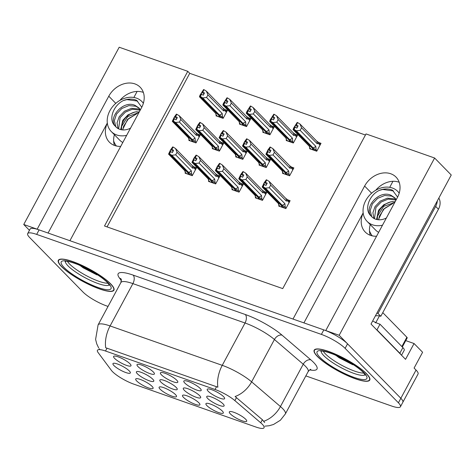 <?xml version="1.0" encoding="UTF-8"?>
<svg xmlns="http://www.w3.org/2000/svg" width="475" height="475" viewBox="0 0 475 475"><rect width="100%" height="100%" fill="white"/><g stroke="black" fill="none" stroke-linecap="round" stroke-linejoin="round"><path stroke-width="0.71" d="M114.469 145.433A21.042 16.726 135.6 0 1 114.404 134.74M120.703 146.395A21.042 16.726 135.6 0 1 114.683 145.51A21.042 16.726 135.6 0 1 109.375 142.162A21.042 16.726 135.6 0 1 107.326 123.108M370.31 235.291A21.042 16.726 135.6 0 1 370.245 224.592M363.167 212.96A21.042 16.726 -44.4 0 0 365.21 232.02A21.042 16.726 -44.4 0 0 370.524 235.362A21.042 16.726 -44.4 0 0 376.544 236.247M152.772 379.21A9.862 2.185 -151.7 0 0 144.032 373.534A9.862 2.185 -151.7 0 0 136.634 371.622A9.862 2.185 -151.7 0 0 137.412 373.819A9.862 2.185 -151.7 0 0 147.327 380.024A9.862 2.185 -151.7 0 0 153.835 380.885A9.862 2.185 -151.7 0 0 152.772 379.21M223.588 396.678A9.862 2.185 -151.7 0 0 214.848 390.996A9.862 2.185 -151.7 0 0 207.45 389.084A9.862 2.185 -151.7 0 0 208.234 391.281A9.862 2.185 -151.7 0 0 218.15 397.492A9.862 2.185 -151.7 0 0 224.657 398.347A9.862 2.185 -151.7 0 0 223.588 396.678M129.325 370.975A9.862 2.185 -151.7 0 0 120.585 365.299A9.862 2.185 -151.7 0 0 113.187 363.387A9.862 2.185 -151.7 0 0 113.97 365.584A9.862 2.185 -151.7 0 0 123.886 371.788A9.862 2.185 -151.7 0 0 130.393 372.649A9.862 2.185 -151.7 0 0 129.325 370.975M245.694 419.259A9.862 2.185 -151.7 0 0 236.954 413.577A9.862 2.185 -151.7 0 0 229.556 411.665A9.862 2.185 -151.7 0 0 230.333 413.862A9.862 2.185 -151.7 0 0 240.249 420.072A9.862 2.185 -151.7 0 0 246.757 420.927A9.862 2.185 -151.7 0 0 245.694 419.259M129.978 363.797A9.862 2.185 -151.7 0 0 121.238 358.12A9.862 2.185 -151.7 0 0 113.84 356.208A9.862 2.185 -151.7 0 0 114.623 358.405A9.862 2.185 -151.7 0 0 124.533 364.61A9.862 2.185 -151.7 0 0 131.041 365.471A9.862 2.185 -151.7 0 0 129.978 363.797M199.66 395.681A9.862 2.185 -151.7 0 0 190.92 389.999A9.862 2.185 -151.7 0 0 183.522 388.087A9.862 2.185 -151.7 0 0 184.3 390.284A9.862 2.185 -151.7 0 0 194.216 396.494A9.862 2.185 -151.7 0 0 200.723 397.355A9.862 2.185 -151.7 0 0 199.66 395.681M198.882 402.818A9.862 2.185 -151.7 0 0 190.143 397.136A9.862 2.185 -151.7 0 0 182.744 395.224A9.862 2.185 -151.7 0 0 183.528 397.421A9.862 2.185 -151.7 0 0 193.444 403.631A9.862 2.185 -151.7 0 0 199.951 404.492A9.862 2.185 -151.7 0 0 198.882 402.818M223.102 403.916A9.862 2.185 -151.7 0 0 214.362 398.234A9.862 2.185 -151.7 0 0 206.963 396.322A9.862 2.185 -151.7 0 0 207.747 398.519A9.862 2.185 -151.7 0 0 217.663 404.73A9.862 2.185 -151.7 0 0 224.17 405.585A9.862 2.185 -151.7 0 0 223.102 403.916M153.383 372.014A9.862 2.185 -151.7 0 0 144.637 366.338A9.862 2.185 -151.7 0 0 137.239 364.426A9.862 2.185 -151.7 0 0 138.023 366.623A9.862 2.185 -151.7 0 0 147.939 372.833A9.862 2.185 -151.7 0 0 154.446 373.688A9.862 2.185 -151.7 0 0 153.383 372.014M175.483 394.594A9.862 2.185 -151.7 0 0 166.743 388.918A9.862 2.185 -151.7 0 0 159.345 387.006A9.862 2.185 -151.7 0 0 160.123 389.203A9.862 2.185 -151.7 0 0 170.038 395.414A9.862 2.185 -151.7 0 0 176.546 396.269A9.862 2.185 -151.7 0 0 175.483 394.594M222.288 411.035A9.862 2.185 -151.7 0 0 213.548 405.359A9.862 2.185 -151.7 0 0 206.15 403.447A9.862 2.185 -151.7 0 0 206.934 405.644A9.862 2.185 -151.7 0 0 216.849 411.849A9.862 2.185 -151.7 0 0 223.357 412.71A9.862 2.185 -151.7 0 0 222.288 411.035M152.077 386.377A9.862 2.185 -151.7 0 0 143.337 380.701A9.862 2.185 -151.7 0 0 135.939 378.789A9.862 2.185 -151.7 0 0 136.723 380.986A9.862 2.185 -151.7 0 0 146.638 387.19A9.862 2.185 -151.7 0 0 153.146 388.051A9.862 2.185 -151.7 0 0 152.077 386.377M176.213 387.446A9.862 2.185 -151.7 0 0 167.473 381.763A9.862 2.185 -151.7 0 0 160.075 379.852A9.862 2.185 -151.7 0 0 160.859 382.054A9.862 2.185 -151.7 0 0 170.774 388.259A9.862 2.185 -151.7 0 0 177.282 389.12A9.862 2.185 -151.7 0 0 176.213 387.446M200.189 388.455A9.862 2.185 -151.7 0 0 191.449 382.779A9.862 2.185 -151.7 0 0 184.051 380.867A9.862 2.185 -151.7 0 0 184.828 383.064A9.862 2.185 -151.7 0 0 194.744 389.268A9.862 2.185 -151.7 0 0 201.252 390.129A9.862 2.185 -151.7 0 0 200.189 388.455M176.783 380.238A9.862 2.185 -151.7 0 0 168.043 374.555A9.862 2.185 -151.7 0 0 160.645 372.643A9.862 2.185 -151.7 0 0 161.429 374.84A9.862 2.185 -151.7 0 0 171.344 381.051A9.862 2.185 -151.7 0 0 177.852 381.912A9.862 2.185 -151.7 0 0 176.783 380.238M262.23 424.205A17.753 3.931 -151.7 0 0 260.716 422.798L234.864 400.615A17.753 3.931 -151.7 0 0 215.027 389.476L105.527 351.019A17.753 3.931 -151.7 0 0 97.428 350.301A17.753 3.931 -151.7 0 0 98.141 352.598L111.358 370.34A17.753 3.931 -151.7 0 0 133.808 384.15L255.948 427.049A17.753 3.931 -151.7 0 0 264.041 427.767A17.753 3.931 -151.7 0 0 262.23 424.205M405.751 340.617L414.063 343.532L422.602 352.26L414.093 368.066L416.047 370.061A19.724 4.37 -151.7 0 1 418.053 374.015L402.853 402.242A19.724 4.37 -151.7 0 0 400.847 398.287L339.174 335.279L325.761 330.564L397.379 197.564A21.042 16.726 -44.4 0 0 396.031 177.098A21.042 16.726 -44.4 0 0 364.616 186.058L293.004 319.058L69.92 240.706L141.538 107.706A21.042 16.726 -44.4 0 0 140.19 87.24A21.042 16.726 -44.4 0 0 108.775 96.199L37.163 229.199L23.75 224.491L29.45 230.316M399.196 182.263A21.042 16.726 -44.4 0 0 375.767 190.237M414.063 343.532L405.549 359.338L371.005 324.045L451.25 175.008L434.619 158.015L339.174 335.279M365.435 135.025L189.739 73.322L187.785 71.321L119.195 47.233L23.75 224.491M187.785 71.321L104.5 226.005L282.738 288.604L366.023 133.926L434.619 158.015M133.873 97.476L137.115 91.443M389.714 187.334L392.956 181.302M189.739 73.322L107.047 226.896M239.75 123.352L239.376 124.046L246.543 126.564L250.8 118.661L248.354 117.806M263.156 131.569L262.782 132.27L269.948 134.787L274.2 126.884L271.759 126.023M286.562 139.792L286.182 140.487L293.348 143.005L297.605 135.102L295.165 134.247M309.961 148.01L309.587 148.711L316.754 151.222L321.011 143.319L318.565 142.464M216.351 115.134L215.971 115.829L223.137 118.346L227.394 110.443L224.954 109.582M212.61 147.921L212.236 148.616L219.402 151.133L223.654 143.23L221.213 142.369M236.01 156.138L235.636 156.833L242.802 159.351L247.059 151.448L244.619 150.593M259.415 164.356L259.041 165.057L266.208 167.574L270.465 159.671L268.019 158.81M282.821 172.579L282.441 173.274L289.608 175.792L293.865 167.889L291.424 167.034M189.204 139.697L188.83 140.398L195.997 142.916L200.254 135.013L197.808 134.152M208.869 180.708L208.495 181.402L215.662 183.92L219.913 176.017L217.473 175.162M232.275 188.925L231.895 189.626L239.062 192.143L243.319 184.235L240.878 183.38M255.675 197.149L255.301 197.843L262.467 200.361L266.724 192.458L264.278 191.597M279.08 205.366L278.706 206.061L285.873 208.578L290.124 200.676L287.684 199.821M185.464 172.484L185.09 173.185L192.256 175.703L196.513 167.8L194.067 166.939M363.155 212.877L303.917 322.893M107.314 123.019L48.076 233.035M119.926 100.379A21.042 16.726 135.6 0 1 143.355 92.405M366.546 373.742A31.558 6.994 -151.7 0 0 336.68 354.694A31.558 6.994 -151.7 0 0 314.183 350.146A31.558 6.994 -151.7 0 0 317.401 356.482A31.558 6.994 -151.7 0 0 347.261 375.523A31.558 6.994 -151.7 0 0 369.758 380.071A31.558 6.994 -151.7 0 0 366.546 373.742M110.705 283.884A31.558 6.994 -151.7 0 0 80.839 264.836A31.558 6.994 -151.7 0 0 58.342 260.288A31.558 6.994 -151.7 0 0 61.56 266.623A31.558 6.994 -151.7 0 0 91.42 285.665A31.558 6.994 -151.7 0 0 113.917 290.213A31.558 6.994 -151.7 0 0 110.705 283.884M105.527 351.019L107.041 348.205L105.729 347.819A23.014 12.997 -70.6 0 1 110.093 325.945L222.247 365.334A26.297 5.825 28.3 0 1 251.631 381.841A23.014 15.758 130.6 0 1 235.101 396.506L262.372 419.716L264.658 422.578M305.841 375.903L391.43 405.959A19.724 4.37 -151.7 0 0 400.425 406.76L402.853 402.242A19.724 4.37 -151.7 0 0 400.847 398.287L347.546 343.829A19.724 4.37 -151.7 0 0 323.819 329.882L39.104 229.888A19.724 4.37 -151.7 0 0 30.109 229.087L27.681 233.605A19.724 4.37 -151.7 0 0 29.688 237.559L82.988 292.018A19.724 4.37 -151.7 0 0 106.721 305.965L108.039 306.428M107.041 348.205L217.877 387.208A23.014 12.997 109.4 0 1 222.247 365.334L245.041 323L132.893 283.611A26.297 5.825 -151.7 0 0 120.899 282.542L121.285 279.122M99.798 349.523L99.228 348.781M400.425 406.76A19.724 4.37 -151.7 0 0 398.412 402.8L345.111 348.347A19.724 4.37 -151.7 0 0 321.385 334.4L36.676 234.401A19.724 4.37 -151.7 0 0 27.681 233.605M170.549 151.614L169.925 151.733L171.143 149.477L173.025 151.406M188.753 174.467L187.886 173.589L189.014 173.987L169.171 153.716L168.566 154.12L170.513 149.952L172.716 146.9L171.143 149.477M191.205 175.334L189.222 174.058L169.379 153.787L170.596 151.525L172.383 152.6L173.601 150.343L171.499 149.162M192.684 168.203L193.77 167.829L193.871 166.743L192.167 165.543L175.489 148.497L177.068 152.249L192.684 168.203A4.471 3.557 -44.4 0 0 192.167 165.543M192.488 175.269L191.674 174.438L191.288 170.798L175.673 154.844L177.068 152.249M186.705 173.749L185.119 172.134L184.876 170.78M175.673 154.844L171.843 155.272L169.379 153.787M169.486 153.823L170.703 151.567M170.388 151.454L169.171 153.716M170.282 151.418L169.064 153.674M191.674 174.438L188.522 172.312L171.843 155.272M188.522 172.312A4.471 3.557 -44.4 0 0 191.288 170.798M175.489 148.497L173.132 147.048L171.92 149.304M172.716 146.9L173.132 147.048M185.119 172.134L185.244 171.166L168.566 154.12M174.883 116.69L172.306 121.333L174.254 117.165L176.451 114.113L174.883 116.69L176.765 118.613M172.306 121.333L188.985 138.379L188.86 139.347L190.439 140.962M188.86 139.347L188.611 137.993M196.228 142.482L195.415 141.651L195.023 138.011L179.408 122.057L180.809 119.462L196.424 135.417L197.511 135.042L197.612 133.956L195.908 132.751L179.229 115.71L176.451 114.113M179.408 122.057L175.584 122.485L173.227 121.036L174.444 118.78L176.124 119.813L177.335 117.551L175.239 116.369M194.946 142.548L192.957 141.271L173.12 121L174.444 118.78M192.488 141.681L191.627 140.802L192.755 141.2L172.805 120.888M195.908 132.751A4.471 3.557 135.6 0 1 196.424 135.417M175.655 116.518L176.872 114.261M179.229 115.71L180.809 119.462M195.415 141.651L192.262 139.525A4.471 3.557 -44.4 0 0 195.023 138.011M192.262 139.525L175.584 122.485M174.129 118.667L172.912 120.923M223.369 117.913L219.402 114.962L202.724 97.915L200.26 96.431L220.103 116.702L222.092 117.978M200.26 96.431L201.477 94.175L203.264 95.243L204.482 92.987L202.801 91.954L204.018 89.692L203.597 89.543L202.023 92.12L203.906 94.05M200.367 96.467L201.584 94.21M202.023 92.12L200.058 96.36L199.447 96.769L199.999 95.19L203.597 89.543M201.162 94.062L199.951 96.318M219.943 116.541L200.058 96.36M219.895 116.63L218.773 116.232L219.634 117.111M222.555 117.082L222.169 113.448L206.554 97.488L202.724 97.915M219.402 114.962A4.471 3.557 -44.4 0 0 222.169 113.448M223.054 108.187L206.37 91.141L207.949 94.893L223.565 110.853A4.471 3.557 135.6 0 0 223.054 108.187L224.752 109.393L224.657 110.473L226.409 112.266M223.565 110.853L224.657 110.473M206.554 97.488L207.949 94.893M206.37 91.141L204.018 89.692M202.801 91.954L202.38 91.806M199.447 96.769L216.131 113.81L216.006 114.778L215.757 113.43M216.006 114.778L217.586 116.393M399.202 193.165A21.434 17.035 -44.4 0 0 397.753 191.419A21.434 17.035 -44.4 0 0 392.344 188.005A21.434 17.035 -44.4 0 0 367.882 197.232A21.434 17.035 -44.4 0 0 367.116 221.403A21.434 17.035 -44.4 0 0 372.525 224.812A21.434 17.035 -44.4 0 0 382.488 225.215M378.628 219.777L379.436 216.113L384.453 208.43L393.051 203.359L383.372 209.327L378.688 219.04M372.263 217.229L371.616 216.362L370.191 210.508L372.376 203.888L377.655 198.354L384.697 195.474L391.697 196.098L395.206 198.241M386.371 218.001A14.862 11.81 -44.4 0 1 375.565 219.165A14.862 11.81 -44.4 0 1 371.818 216.802A14.862 11.81 -44.4 0 1 371.106 215.988C363.577 207.623 378.925 189.763 390.812 195.189L394.778 197.772L396.251 199.66M374.49 218.72L375.921 207.51L381.199 201.976L388.241 199.09L396.037 200.058M373.878 218.399L372.893 212.752L375.03 206.601L380.315 201.067L387.357 198.188L394.357 198.811L396.215 199.726M377.322 219.622L377.477 216.202L383.616 206.399L394.778 202.392M376.55 219.462L378.575 210.223L383.859 204.689L390.901 201.81L395.135 201.727M371.106 215.988C363.707 209.813 369.128 195.148 379.27 190.386C384.061 188.533 388.467 188.468 392.487 190.208L397.622 197.101M376.889 313.114A13.152 10.45 135.6 0 1 378.023 313.435L435.652 206.405A13.152 10.45 -44.4 0 0 437.297 200.925M378.023 313.435L380.813 316.291L438.443 209.255A13.152 10.45 -44.4 0 0 438.835 198.069M380.813 316.291A13.152 10.45 -44.4 0 0 375.387 315.905M376.574 329.733A13.152 2.915 -151.7 0 0 376.966 329.858L399.849 353.24A13.152 2.915 28.3 0 1 401.001 354.694M401.535 355.235L404.231 350.229A13.152 2.915 -151.7 0 0 402.889 347.593L380.006 324.211L376.966 329.858M374.543 321.985A13.152 2.915 -151.7 0 0 380.006 324.211M379.27 190.386L382.755 189.454L393.526 190.962M193.948 159.838L193.331 159.956L194.542 157.7L196.43 159.624M212.153 182.691L211.292 181.806L212.42 182.204L192.577 161.933L191.971 162.343L193.919 158.169L196.116 155.123L194.542 157.7M214.611 183.552L212.622 182.275L192.785 162.005L193.996 159.748L195.783 160.817L197 158.561L194.898 157.379M216.083 176.427L217.176 176.053L217.277 174.966L215.573 173.761L198.894 156.72L200.468 160.473L216.083 176.427A4.471 3.557 -44.4 0 0 215.573 173.761M215.893 183.487L215.074 182.655L214.688 179.022L199.072 163.067L200.468 160.473M210.104 181.973L208.525 180.352L208.276 179.004M199.072 163.067L195.243 163.495L192.785 162.005M192.892 162.04L194.103 159.784M193.794 159.677L192.577 161.933M193.687 159.636L192.47 161.898M215.074 182.655L211.927 180.536L195.243 163.495M211.927 180.536A4.471 3.557 -44.4 0 0 214.688 179.022M198.894 156.72L196.537 155.266L195.32 157.528M196.116 155.123L196.537 155.266M208.525 180.352L208.65 179.384L191.971 162.343M217.354 168.055L216.731 168.174L217.948 165.917L219.83 167.841M235.558 190.908L234.697 190.03L235.82 190.422L215.982 170.151L215.371 170.561L217.324 166.387L219.521 163.341L217.948 165.917M238.017 191.769L236.027 190.499L216.184 170.222L217.402 167.966L219.189 169.041L220.406 166.778L218.304 165.597M239.489 184.644L240.582 184.27L240.677 183.184L238.978 181.978L222.294 164.938L223.873 168.69L239.489 184.644A4.471 3.557 -44.4 0 0 238.978 181.978M239.293 191.71L238.48 190.873L238.094 187.239L222.478 171.285L223.873 168.69M233.51 190.19L231.931 188.575L231.681 187.221M222.478 171.285L218.648 171.713L216.184 170.222M216.291 170.264L217.508 168.002M217.194 167.895L215.982 170.151M217.087 167.859L215.876 170.115M238.48 190.873L235.327 188.753L218.648 171.713M235.327 188.753A4.471 3.557 -44.4 0 0 238.094 187.239M222.294 164.938L219.943 163.489L218.726 165.745M219.521 163.341L219.943 163.489M231.931 188.575L232.055 187.601L215.371 170.561M240.76 176.273L240.136 176.397L241.353 174.135L243.236 176.065M258.958 199.126L258.097 198.247L259.225 198.645L239.382 178.374L238.777 178.784L240.724 174.61L242.927 171.558L241.353 174.135M261.416 199.993L259.427 198.716L239.59 178.446L240.807 176.183L242.594 177.258L243.806 175.002L241.71 173.82M262.895 192.868L263.981 192.488L264.082 191.407L262.378 190.202L245.7 173.155L247.279 176.908L262.895 192.868A4.471 3.557 -44.4 0 0 262.378 190.202M262.699 199.928L261.885 199.096L261.493 195.463L245.878 179.502L247.279 176.908M256.916 198.408L255.33 196.792L255.081 195.445M245.878 179.502L242.054 179.93L239.59 178.446M239.697 178.481L240.914 176.225M240.599 176.112L239.382 178.374M240.493 176.077L239.275 178.333M261.885 199.096L258.733 196.977L242.054 179.93M258.733 196.977A4.471 3.557 -44.4 0 0 261.493 195.463M245.7 173.155L243.342 171.707L242.125 173.969M242.927 171.558L243.342 171.707M255.33 196.792L255.455 195.825L238.777 178.784M264.159 184.496L263.542 184.615L264.753 182.358L266.641 184.282M282.364 207.349L281.503 206.471L282.631 206.862L262.788 186.592L262.182 187.002L264.13 182.828L266.327 179.782L264.753 182.358M284.822 208.21L282.833 206.934L262.99 186.663L264.207 184.407L265.994 185.476L267.211 183.219L265.109 182.038M286.294 201.085L287.387 200.711L287.488 199.625L285.784 198.419L269.105 181.379L270.679 185.131L286.294 201.085A4.471 3.557 -44.4 0 0 285.784 198.419M286.104 208.151L285.285 207.314L284.899 203.68L269.283 187.726L270.679 185.131M280.315 206.631L278.736 205.016L278.487 203.662M269.283 187.726L265.454 188.153L262.99 186.663M263.103 186.705L264.314 184.442M264.005 184.336L262.788 186.592M263.898 184.294L262.681 186.556M285.285 207.314L282.138 205.194L265.454 188.153M282.138 205.194A4.471 3.557 -44.4 0 0 284.899 203.68M269.105 181.379L266.748 179.93L265.531 182.186M266.327 179.782L266.748 179.93M278.736 205.016L278.861 204.042L262.182 187.002M198.283 124.907L195.712 129.556L197.659 125.382L199.856 122.336L198.283 124.907L200.171 126.837M195.712 129.556L212.39 146.597L212.266 147.565L213.845 149.18M212.266 147.565L212.016 146.217M219.634 150.7L218.815 149.868L218.429 146.235L202.813 130.281L204.208 127.686L219.824 143.64L220.917 143.26L221.018 142.179L219.313 140.974L202.635 123.933L199.856 122.336M202.813 130.281L198.983 130.702L196.626 129.253L197.843 126.997L199.524 128.03L200.741 125.774L198.639 124.593M218.352 150.765L216.362 149.488L196.519 129.218L197.843 126.997M215.893 149.904L215.033 149.019L216.155 149.417L196.211 129.105M219.313 140.974A4.471 3.557 135.6 0 1 219.824 143.64M199.061 124.741L200.278 122.479M202.635 123.933L204.208 127.686M218.815 149.868L215.668 147.749A4.471 3.557 -44.4 0 0 218.429 146.235M215.668 147.749L198.983 130.702M197.535 126.884L196.317 129.147M221.688 133.131L219.112 137.774L221.059 133.6L223.262 130.554L221.688 133.131L223.571 135.054M219.112 137.774L235.79 154.814L235.665 155.788L237.251 157.403M235.665 155.788L235.422 154.434M243.034 158.923L242.22 158.086L241.834 154.452L226.219 138.498L227.614 135.903L243.23 151.857L244.322 151.483L244.417 150.397L242.719 149.192L226.035 132.151L223.262 130.554M226.219 138.498L222.389 138.926L220.032 137.477L221.249 135.215L222.929 136.254L224.147 133.992L222.045 132.81M241.751 158.982L239.768 157.706L219.925 137.435L221.249 135.215M239.299 158.122L238.432 157.243L239.56 157.635L219.61 137.328M242.719 149.192A4.471 3.557 135.6 0 1 243.23 151.857M222.466 132.958L223.678 130.702M226.035 132.151L227.614 135.903M242.22 158.086L239.067 155.966A4.471 3.557 -44.4 0 0 241.834 154.452M239.067 155.966L222.389 138.926M220.934 135.108L219.717 137.364M245.088 141.348L242.517 145.991L244.465 141.823L246.662 138.771L245.088 141.348L246.976 143.278M242.517 145.991L259.196 163.038L259.071 164.006L260.65 165.621M259.071 164.006L258.822 162.652M266.439 167.141L265.62 166.309L265.234 162.67L249.618 146.716L251.014 144.121L266.635 160.075L267.722 159.701L267.823 158.62L266.119 157.415L249.44 140.368L246.662 138.771M249.618 146.716L245.795 147.143L243.438 145.694L244.649 143.438L246.335 144.471L247.546 142.215L245.45 141.033M265.157 167.206L263.168 165.929L243.331 145.659L244.649 143.438M262.699 166.339L261.838 165.46L262.966 165.858L243.016 145.546M266.119 157.415A4.471 3.557 135.6 0 1 266.635 160.075M245.866 141.176L247.083 138.92M249.44 140.368L251.014 144.121M265.62 166.309L262.473 164.19A4.471 3.557 -44.4 0 0 265.234 162.67M262.473 164.19L245.795 147.143M244.34 143.325L243.123 145.588M268.494 149.572L265.917 154.215L267.87 150.041L270.067 146.995L268.494 149.572L270.382 151.495M265.917 154.215L282.601 171.255L282.477 172.223L284.056 173.844M282.477 172.223L282.227 170.875M289.845 175.358L289.026 174.527L288.64 170.893L273.024 154.939L274.419 152.344L290.035 168.298L291.127 167.924L291.228 166.838L289.524 165.632L272.84 148.592L270.067 146.995M273.024 154.939L269.194 155.367L266.837 153.912L268.054 151.656L269.735 152.689L270.952 150.433L268.85 149.251M288.562 175.423L286.573 174.147L266.73 153.876L268.054 151.656M286.104 174.562L285.243 173.678L286.366 174.076L266.422 153.769M289.524 165.632A4.471 3.557 135.6 0 1 290.035 168.298M269.272 149.399L270.489 147.143M272.84 148.592L274.419 152.344M289.026 174.527L285.879 172.407A4.471 3.557 -44.4 0 0 288.64 170.893M285.879 172.407L269.194 155.367M267.746 151.549L266.528 153.805M246.774 126.136L242.808 123.179L226.13 106.139L223.666 104.648L243.503 124.919L245.492 126.196M223.666 104.648L224.883 102.392L226.67 103.461L227.881 101.205L226.201 100.172L227.418 97.915L227.002 97.767L225.429 100.344L227.311 102.268M223.773 104.69L224.99 102.428M225.429 100.344L223.458 104.577L222.852 104.987L223.404 103.407L227.002 97.767M224.568 102.279L223.351 104.542M243.348 124.759L223.458 104.577M243.301 124.848L242.173 124.456L243.034 125.335M245.961 125.299L245.569 121.665L229.953 105.711L226.13 106.139M242.808 123.179A4.471 3.557 -44.4 0 0 245.569 121.665M246.454 116.405L229.775 99.364L231.355 103.117L246.97 119.071A4.471 3.557 135.6 0 0 246.454 116.405L248.158 117.61L248.057 118.697L249.814 120.49M246.97 119.071L248.057 118.697M229.953 105.711L231.355 103.117M229.775 99.364L227.418 97.915M226.201 100.172L225.785 100.023M222.852 104.987L239.531 122.028L239.406 123.001L239.157 121.647M239.406 123.001L240.991 124.616M270.18 134.354L266.214 131.397L249.529 114.356L247.065 112.872L266.908 133.143L268.897 134.419M247.065 112.872L248.283 110.61L250.07 111.684L251.287 109.428L249.607 108.389L250.824 106.133L250.402 105.984L248.829 108.561L250.717 110.485M247.178 112.907L248.389 110.651M248.829 108.561L246.863 112.795L246.258 113.204L246.81 111.631L250.402 105.984M247.974 110.503L246.757 112.759M266.754 132.982L246.863 112.795M266.707 133.071L265.578 132.673L266.439 133.552M269.361 133.523L268.975 129.883L253.359 113.929L249.529 114.356M266.214 131.397A4.471 3.557 -44.4 0 0 268.975 129.883M269.859 124.622L253.181 107.582L254.754 111.334L270.37 127.288A4.471 3.557 135.6 0 0 269.859 124.622L271.563 125.827L271.462 126.914L273.22 128.707M270.37 127.288L271.462 126.914M253.359 113.929L254.754 111.334M253.181 107.582L250.824 106.133M249.607 108.389L249.185 108.247M246.258 113.204L262.936 130.251L262.812 131.219L262.562 129.865M262.812 131.219L264.391 132.834M293.58 142.571L289.613 139.62L272.935 122.58L270.471 121.089L290.314 141.36L292.297 142.637M270.471 121.089L271.688 118.833L273.475 119.902L274.692 117.646L273.012 116.612L274.223 114.35L273.808 114.208L272.234 116.785L274.117 118.708M270.578 121.125L271.795 118.869M272.234 116.785L270.269 121.018L269.658 121.428L270.21 119.848L273.808 114.208M271.373 118.72L270.156 120.982M290.154 141.2L270.269 121.018M290.106 141.289L288.984 140.891L289.845 141.776M292.766 141.74L292.38 138.106L276.765 122.152L272.935 122.58M289.613 139.62A4.471 3.557 -44.4 0 0 292.38 138.106M293.265 132.846L276.581 115.805L278.16 119.558L293.776 135.512A4.471 3.557 135.6 0 0 293.265 132.846L294.963 134.051L294.868 135.137L296.62 136.931M293.776 135.512L294.868 135.137M276.765 122.152L278.16 119.558M276.581 115.805L274.223 114.35M273.012 116.612L272.591 116.464M269.658 121.428L286.342 138.468L286.211 139.436L285.968 138.088M286.211 139.436L287.797 141.057M316.985 150.795L313.019 147.838L296.341 130.797L293.877 129.307L313.714 149.583L315.703 150.854M293.877 129.307L295.088 127.051L296.881 128.125L298.092 125.863L296.412 124.83L297.629 122.574L297.207 122.425L295.64 125.002L297.522 126.926M293.983 129.348L295.201 127.086M295.64 125.002L293.669 129.236L293.063 129.645L293.615 128.066L297.207 122.425M294.779 126.944L293.562 129.2M313.559 149.417L293.669 129.236M313.512 149.506L312.384 149.114L313.245 149.993M316.172 149.958L315.78 146.324L300.164 130.37L296.341 130.797M313.019 147.838A4.471 3.557 -44.4 0 0 315.78 146.324M316.665 141.063L299.986 124.022L301.566 127.775L317.181 143.729A4.471 3.557 135.6 0 0 316.665 141.063L318.369 142.268L318.268 143.355L320.025 145.148M317.181 143.729L318.268 143.355M300.164 130.37L301.566 127.775M299.986 124.022L297.629 122.574M296.412 124.83L295.996 124.682M293.063 129.645L309.742 146.686L309.617 147.66L309.367 146.306M309.617 147.66L311.196 149.275M363.832 373.041A24.326 5.391 28.3 0 1 344.939 366.943A24.326 5.391 28.3 0 1 325.464 353.94A24.326 5.391 28.3 0 1 323.315 351.227M366.284 373.647A31.231 6.917 28.3 0 1 369.473 379.917A31.231 6.917 28.3 0 1 347.207 375.416A31.231 6.917 28.3 0 1 317.656 356.571A31.231 6.917 28.3 0 1 314.474 350.307A31.231 6.917 28.3 0 1 336.739 354.807A31.231 6.917 28.3 0 1 366.284 373.647M375.678 322.881A3.289 0.73 -151.7 0 0 372.673 320.946M402.313 347.005L407.206 337.909A3.289 0.73 -151.7 0 0 406.873 337.25L382.779 312.639M335.7 355.205L339.091 357.734L352.842 364.776L345.948 360.234M352.842 364.776L346.162 361.303L339.008 356.695M339.091 357.734L335.843 355.27M107.991 283.183A24.326 5.391 28.3 0 1 89.098 277.085A24.326 5.391 28.3 0 1 69.623 264.082A24.326 5.391 28.3 0 1 67.474 261.369M110.443 283.795A31.231 6.917 28.3 0 1 113.632 290.059A31.231 6.917 28.3 0 1 91.366 285.558A31.231 6.917 28.3 0 1 61.815 266.712A31.231 6.917 28.3 0 1 58.633 260.448A31.231 6.917 28.3 0 1 80.898 264.949A31.231 6.917 28.3 0 1 110.443 283.795M79.859 265.347L83.25 267.876L97.001 274.924L90.107 270.382M97.001 274.924L90.321 271.445L83.167 266.837M83.25 267.876L80.002 265.412M143.361 103.307A21.434 17.035 -44.4 0 0 141.912 101.561A21.434 17.035 -44.4 0 0 136.503 98.147A21.434 17.035 -44.4 0 0 112.041 107.374A21.434 17.035 -44.4 0 0 111.275 131.545A21.434 17.035 -44.4 0 0 116.684 134.953A21.434 17.035 -44.4 0 0 126.647 135.357M122.793 129.918L123.595 126.255L128.612 118.572L137.21 113.507L127.532 119.468L122.847 129.182M116.423 127.371L115.775 126.504L114.356 120.65L116.535 114.03L121.814 108.496L128.856 105.616L135.856 106.24L139.365 108.383M130.536 128.143A14.862 11.81 -44.4 0 1 119.724 129.313A14.862 11.81 -44.4 0 1 115.977 126.944A14.862 11.81 -44.4 0 1 115.265 126.13C107.736 117.77 123.084 99.904 134.971 105.331L138.938 107.92L140.41 109.802M118.649 128.862L120.08 117.652L125.358 112.118L132.4 109.238L140.196 110.2M118.038 128.541L117.052 122.894L119.189 116.743L124.474 111.209L131.516 108.33L138.516 108.953L140.374 109.867M121.487 129.764L121.636 126.35L127.775 116.541L138.938 112.533M120.709 129.604L122.734 120.365L128.018 114.831L135.06 111.952L139.294 111.868M115.265 126.13C107.867 119.955 113.288 105.29 123.429 100.534C128.22 98.675 132.626 98.616 136.646 100.35L141.782 107.243M123.429 100.534L126.914 99.602L137.685 101.104M260.716 422.798L262.372 419.716M371.622 193.212L364.616 186.058M416.047 370.061L398.412 402.8M234.864 400.615L236.52 397.539M215.027 389.476L216.541 386.662M115.781 103.36L108.775 96.199M282.025 335.136A6.573 4.501 -49.4 0 0 274.431 339.506L251.631 381.841L280.44 406.553A26.297 5.825 28.3 0 1 282.69 408.642A26.297 5.825 28.3 0 1 285.368 413.921L308.168 371.581A26.297 5.825 -151.7 0 0 305.484 366.302A26.297 5.825 -151.7 0 0 303.24 364.218L274.431 339.506A26.297 5.825 -151.7 0 0 245.041 323A6.573 3.717 109.4 0 0 245.29 314.503A32.876 7.285 28.3 0 1 282.025 335.136L310.834 359.848A32.876 7.285 28.3 0 1 309.676 369.894M263.797 421.254A23.014 15.758 130.6 0 0 280.44 406.553L303.24 364.218A6.573 4.501 -49.4 0 1 310.834 359.848M98.693 347.955L96.763 343.93L95.6 339.423L98.099 324.882A26.297 5.825 28.3 0 1 110.093 325.945L132.893 283.611A6.573 3.717 109.4 0 0 133.143 275.114L245.29 314.503M121.457 280.713L119.462 278.041A32.876 7.285 28.3 0 1 133.143 275.114M345.111 348.347L347.546 343.829M321.385 334.4L323.819 329.882M36.676 234.401L39.104 229.888M121.362 279.348A6.573 5.789 -36.7 0 0 119.462 278.041M193.77 167.829L195.528 169.623M197.511 135.042L199.268 136.836M367.116 221.403L375.488 229.953A21.434 17.035 -44.4 0 0 378.646 232.352M377.477 216.202A14.862 11.81 135.6 0 1 392.795 201.614M372.234 235.855A28.007 22.266 135.6 0 1 369.479 230.82M398.893 192.577A28.007 22.266 135.6 0 1 399.368 192.577M402.889 347.593L399.849 353.24M435.652 206.405L438.443 209.255M217.176 176.053L218.933 177.846M240.582 184.27L242.333 186.063M263.981 192.488L265.739 194.281M287.387 200.711L289.144 202.504M220.917 143.26L222.674 145.059M244.322 151.483L246.074 153.277M267.722 159.701L269.479 161.494M291.127 167.924L292.885 169.717M365.109 374.739A25.003 5.54 28.3 0 1 346.756 370.47A25.003 5.54 28.3 0 1 323.873 355.733A25.003 5.54 28.3 0 1 321.195 351.096M363.981 372.839A28.274 6.264 28.3 0 1 353.97 377.37A28.274 6.264 28.3 0 1 319.96 357.378A28.274 6.264 28.3 0 1 329.971 352.848A28.274 6.264 28.3 0 1 363.981 372.839M379.43 315.917L375.838 322.59M406.873 337.25L401.868 346.548M109.268 284.881A25.003 5.54 28.3 0 1 90.915 280.612A25.003 5.54 28.3 0 1 68.032 265.881A25.003 5.54 28.3 0 1 65.354 261.238M108.146 282.981A28.274 6.264 28.3 0 1 98.129 287.512A28.274 6.264 28.3 0 1 64.119 267.52A28.274 6.264 28.3 0 1 74.13 262.996A28.274 6.264 28.3 0 1 108.146 282.981M111.275 131.545L119.647 140.101A21.434 17.035 -44.4 0 0 122.805 142.5M121.636 126.35A14.862 11.81 135.6 0 1 136.954 111.756M116.393 145.997A28.007 22.266 135.6 0 1 113.638 140.962M143.052 102.725A28.007 22.266 135.6 0 1 143.527 102.719M264.913 426.152L269.141 425.748L273.511 424.484L280.363 420.25L285.368 413.921M98.099 324.882L120.899 282.542M310.81 369.378C310.567 369.093 309.682 369.829 308.168 371.581M193.877 166.743L195.943 168.857M197.618 133.956L199.684 136.064M224.758 109.387L226.824 111.5M397.753 191.419L399.261 192.957M217.277 174.96L219.349 177.074M240.683 183.184L242.749 185.292M264.088 191.401L266.154 193.515M287.488 199.619L289.56 201.732M221.018 142.173L223.084 144.287M244.423 150.397L246.489 152.505M267.829 158.614L269.895 160.728M291.228 166.832L293.295 168.946M248.164 117.604L250.23 119.718M271.563 125.827L273.636 127.941M294.969 134.045L297.035 136.159M318.375 142.268L320.441 144.376M365.293 375.131L363.155 372.317C358.714 367.864 350.787 362.781 345.218 359.836L334.263 354.605C327.827 352.123 323.647 350.948 321.729 351.084L320.767 351.162M369.473 379.917L369.948 379.032M314.474 350.307L314.949 349.416M109.452 285.273L107.314 282.459C102.879 278.006 94.947 272.923 89.377 269.978L78.423 264.747C71.986 262.265 67.806 261.09 65.888 261.226L64.927 261.303M113.632 290.059L114.107 289.174M58.633 260.448L59.114 259.558M141.912 101.561L143.42 103.099"/></g></svg>
